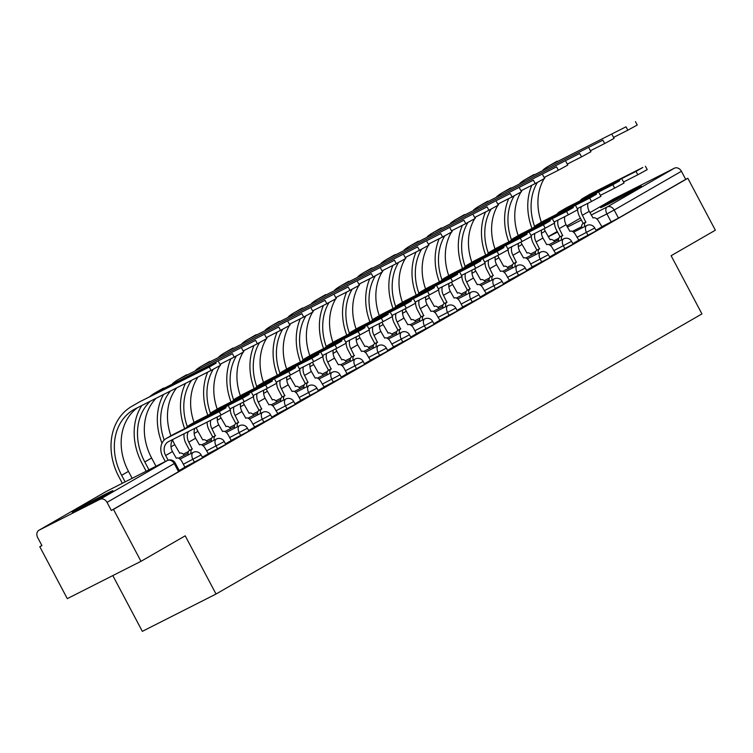 <?xml version="1.0" encoding="UTF-8"?>
<svg xmlns="http://www.w3.org/2000/svg" width="753" height="753" viewBox="0 0 753 753"><rect width="100%" height="100%" fill="white"/><g stroke="black" fill="none" stroke-linecap="round" stroke-linejoin="round"><path stroke-width="1.13" d="M604.188 205.362A23.042 0.593 -27.9 0 0 600.583 207.659A23.042 0.593 -27.9 0 0 615.022 200.656A23.042 0.593 -27.9 0 0 637.706 188.391A23.042 0.593 -27.9 0 0 641.311 186.095A23.042 0.593 -27.9 0 0 626.882 193.097A23.042 0.593 -27.9 0 0 604.188 205.362M75.827 509.95A23.042 0.593 -27.9 0 0 72.222 512.247A23.042 0.593 -27.9 0 0 86.661 505.244A23.042 0.593 -27.9 0 0 109.345 492.98A23.042 0.593 -27.9 0 0 112.95 490.683A23.042 0.593 -27.9 0 0 98.521 497.686A23.042 0.593 -27.9 0 0 75.827 509.95M578.464 240.198L596.235 230.87L594.719 227.999L576.949 237.327M555.319 253.545L573.089 244.217L571.565 241.346L553.794 250.674M532.164 266.891L549.935 257.564L548.41 254.693L530.639 264.021M509.009 280.238L526.78 270.911L525.265 268.04L507.484 277.368M485.854 293.595L503.625 284.257L502.11 281.387L484.339 290.714M462.7 306.942L480.47 297.604L478.955 294.734L461.184 304.061M439.554 320.289L457.325 310.951L455.8 308.081L438.03 317.408M416.4 333.635L434.17 324.308L432.646 321.427L414.875 330.765M393.245 346.982L411.016 337.655L409.5 334.774L391.72 344.112M370.09 360.329L387.861 351.002L386.345 348.121L368.575 357.459M346.935 373.676L364.706 364.348L363.191 361.478L345.42 370.805M323.79 387.023L341.561 377.695L340.036 374.825L322.265 384.152M300.635 400.37L318.406 391.042L316.881 388.171L299.11 397.499M277.481 413.717L295.251 404.389L293.736 401.518L275.956 410.846M254.326 427.064L272.097 417.736L270.581 414.865L252.81 424.193M231.171 440.411L248.942 431.083L247.426 428.212L229.656 437.54M208.016 453.758L225.796 444.43L224.272 441.559L206.501 450.887M184.871 467.105L202.642 457.777L201.117 454.906L183.346 464.234M41.876 545.492L39.787 546.697L41.933 545.605L37.65 537.52A5.911 4.81 -120 0 1 38.996 530.225A5.911 4.81 -120 0 1 39.184 530.121L99.989 499.333L167.213 460.572L106.418 491.361L39.184 530.121M112.809 575.584L142.336 631.353L216.026 594.032L185.21 535.825L140.98 561.324L113.477 509.376L687.847 178.273L715.35 230.211L671.121 255.709L701.937 313.916L216.026 594.032M140.98 561.324L67.29 598.635L39.787 546.697M613.187 199.225A5.911 4.81 60 0 1 613.366 199.112A5.911 4.81 60 0 1 613.554 199.008L674.359 168.22A5.911 4.81 60 0 1 681.418 171.27L685.701 179.355L618.467 218.116L601.619 226.851M685.701 179.355L687.847 178.273M111.331 510.468L179.487 471.124L175.204 463.029L107.048 502.373L111.331 510.468L113.477 509.376M107.048 502.373A5.911 4.81 -120 0 0 99.989 499.333M179.176 470.54L184.927 467.208M202.331 457.193L208.365 453.711L205.174 448.383A5.911 3.426 63.1 0 0 199.536 444.825A5.911 3.426 63.1 0 0 199.441 444.872L195.629 438.218A11.079 9.027 -120 0 1 194.895 428.278M225.486 443.846L231.227 440.514M248.641 430.5L254.674 427.017L251.483 421.689A5.911 3.426 63.1 0 0 245.845 418.131A5.911 3.426 63.1 0 0 245.751 418.179L241.939 411.524A11.079 9.027 -120 0 1 240.612 403.504M271.795 417.153L277.829 413.67L274.638 408.342A5.911 3.426 63.1 0 0 269 404.785A5.911 3.426 63.1 0 0 268.906 404.832L265.084 398.177A11.079 9.027 -120 0 1 263.766 390.158M294.941 403.806L300.692 400.474M318.095 390.459L324.129 386.976L320.938 381.649A5.911 3.426 63.1 0 0 315.3 378.091A5.911 3.426 63.1 0 0 315.206 378.138L311.394 371.483A11.079 9.027 -120 0 1 310.067 363.464M341.25 377.112L346.992 373.78M364.405 363.765L370.438 360.282L367.248 354.955A5.911 3.426 63.1 0 0 361.609 351.397A5.911 3.426 63.1 0 0 361.515 351.444L357.703 344.789A11.079 9.027 -120 0 1 356.376 336.77M387.56 350.418L393.593 346.935L390.402 341.608A5.911 3.426 63.1 0 0 384.764 338.05A5.911 3.426 63.1 0 0 384.67 338.097L380.849 331.442A11.079 9.027 -120 0 1 379.531 323.423M410.705 337.071L416.456 333.739M433.86 323.724L439.893 320.241L436.702 314.914A5.911 3.426 63.1 0 0 431.064 311.356A5.911 3.426 63.1 0 0 430.97 311.403L427.158 304.749A11.079 9.027 -120 0 1 425.831 296.729M457.015 310.377L462.756 307.045M480.169 297.03L486.203 293.548L483.012 288.22A5.911 3.426 63.1 0 0 477.374 284.662A5.911 3.426 63.1 0 0 477.28 284.709L473.468 278.055A11.079 9.027 -120 0 1 472.14 270.035M503.324 283.683L509.357 280.201L506.167 274.873A5.911 3.426 63.1 0 0 500.529 271.315A5.911 3.426 63.1 0 0 500.434 271.362L496.613 264.708A11.079 9.027 -120 0 1 495.295 256.688M526.469 270.336L532.22 267.004M549.624 256.989L555.658 253.507L552.467 248.179A5.911 3.426 63.1 0 0 546.829 244.621A5.911 3.426 63.1 0 0 546.734 244.669L542.922 238.014A11.079 9.027 -120 0 1 541.595 229.994M572.779 243.643L578.812 240.16L575.621 234.832A5.911 3.426 63.1 0 0 569.983 231.275A5.911 3.426 63.1 0 0 569.889 231.322L566.077 224.667A11.079 9.027 -120 0 1 564.75 216.648M595.934 230.296L601.967 226.813L598.776 221.486A5.911 3.426 63.1 0 0 593.138 217.928A5.911 3.426 63.1 0 0 593.044 217.975L589.232 211.32A11.079 9.027 -120 0 1 587.905 203.301M219.255 411.637L226.088 407.702L173.557 434.302A14.919 12.152 60 0 0 173.077 434.556L166.253 438.491A14.919 12.152 60 0 1 166.724 438.237L219.255 411.637L221.053 415.035L168.521 441.635A11.079 9.027 -120 0 0 168.173 441.823A11.079 9.027 -120 0 0 165.651 455.499L168.126 460.187M228.677 406.488L230.474 409.886L221.053 415.035M165.302 461.542L162.855 456.911A14.919 12.152 60 0 1 166.253 438.491M184.937 467.227L182.028 461.73A5.911 3.426 63.1 0 0 176.39 458.172A5.911 3.426 63.1 0 0 176.296 458.219L172.475 451.565A11.079 9.027 -120 0 1 173.331 439.197M209.268 367.05L216.092 363.106L140.472 401.405L209.268 367.05L211.066 370.438L135.436 408.738A53.181 43.326 -120 0 0 133.752 409.641A53.181 43.326 -120 0 0 121.647 475.303L125.13 481.882M218.69 361.901L220.488 365.29L211.066 370.438M137.573 407.655A53.181 43.326 -120 0 0 128.471 471.369L132.151 478.324M122.334 483.294L118.852 476.715A57.021 46.46 60 0 1 131.841 406.319A57.021 46.46 60 0 1 133.639 405.34M131.841 406.319L138.665 402.384A57.021 46.46 60 0 1 140.472 401.405M242.41 398.29L249.234 394.356L196.702 420.955A14.919 12.152 60 0 0 196.232 421.209L189.408 425.144A14.919 12.152 60 0 1 189.878 424.89L242.41 398.29L244.207 401.688L229.957 408.898M251.831 393.141L253.629 396.539L244.207 401.688M188.372 431.582A11.079 9.027 -120 0 0 188.805 442.152L192.175 449.07A5.911 3.426 63.1 0 0 191.046 453.504M192.392 448.939L189.605 450.35L186.01 443.564A14.919 12.152 60 0 1 184.071 433.756M188.259 454.916A5.911 3.426 -116.9 0 1 189.38 450.482L189.605 450.35M186.415 427.789A14.919 12.152 60 0 1 189.408 425.144M265.564 384.943L272.388 381.009L219.857 407.608A14.919 12.152 60 0 0 219.387 407.862L212.562 411.797A14.919 12.152 60 0 1 213.033 411.543L265.564 384.943L267.362 388.341L253.102 395.551M274.977 379.794L276.775 383.192L267.362 388.341M210.755 420.249A11.079 9.027 -120 0 0 211.951 428.805L215.33 435.723A5.911 3.426 63.1 0 0 214.2 440.157M215.546 435.592L212.751 437.004L209.165 430.217A14.919 12.152 60 0 1 207.113 422.094M211.405 441.569A5.911 3.426 -116.9 0 1 212.534 437.135L212.751 437.004M231.237 440.533L228.328 435.036A5.911 3.426 63.1 0 0 222.69 431.478A5.911 3.426 63.1 0 0 222.596 431.525L218.784 424.871A11.079 9.027 -120 0 1 217.457 416.851M209.569 414.442A14.919 12.152 60 0 1 212.562 411.797M232.423 353.703L156.793 391.993L232.423 353.703L234.221 357.091L219.961 364.311M241.845 348.554L243.633 351.943L234.221 357.091M156.116 398.262A53.181 43.326 -120 0 0 151.626 458.022L155.984 466.258M150.308 401.208A53.181 43.326 -120 0 0 144.792 461.956L148.962 469.816M146.167 471.227L142.006 463.368A57.021 46.46 60 0 1 141.828 405.5M149.461 396.85A57.021 46.46 60 0 1 154.986 392.972A57.021 46.46 60 0 1 156.793 391.993M154.986 392.972L161.82 389.037A57.021 46.46 60 0 1 163.627 388.059M255.578 340.356L179.948 378.646L255.578 340.356L257.375 343.745L243.115 350.964M264.99 335.207L266.788 338.596L257.375 343.745M184.363 455.264A5.911 3.426 63.1 0 0 179.722 453.24A5.911 3.426 63.1 0 0 179.628 453.287L179.628 453.287M172.588 440.11A53.181 43.326 -120 0 0 174.781 444.675L179.722 453.24M162.008 443.216A57.021 46.46 60 0 1 163.552 394.506M172.616 383.503A57.021 46.46 60 0 1 178.141 379.625A57.021 46.46 60 0 1 179.948 378.646M178.141 379.625L184.974 375.691A57.021 46.46 60 0 1 186.772 374.712M176.673 387.861A53.181 43.326 -120 0 0 170.903 435.818M170.507 390.976A53.181 43.326 -120 0 0 164.192 440.072M288.719 371.596L295.543 367.662L243.012 394.261A14.919 12.152 60 0 0 242.541 394.516L235.717 398.45A14.919 12.152 60 0 1 236.188 398.196L288.719 371.596L290.507 374.994L276.257 382.204M298.132 366.447L299.929 369.845L290.507 374.994M233.901 406.902A11.079 9.027 -120 0 0 235.105 415.458L238.475 422.377A5.911 3.426 63.1 0 0 237.355 426.81M238.701 422.245L235.905 423.657L232.319 416.87A14.919 12.152 60 0 1 230.305 410.018M234.559 428.222A5.911 3.426 -116.9 0 1 235.689 423.788L235.905 423.657M230.277 409.519A14.919 12.152 60 0 1 230.267 408.747M232.715 401.095A14.919 12.152 60 0 1 235.717 398.45M311.864 358.249L318.698 354.315L266.167 380.914A14.919 12.152 60 0 0 265.696 381.169L258.863 385.103A14.919 12.152 60 0 1 259.343 384.849L311.864 358.249L313.662 361.647L299.412 368.857M321.286 353.101L323.084 356.498L313.662 361.647M257.055 393.555A11.079 9.027 -120 0 0 258.26 402.111L261.63 409.03A5.911 3.426 63.1 0 0 260.51 413.463M261.856 408.898L259.06 410.31L255.465 403.523A14.919 12.152 60 0 1 253.46 396.671M257.714 414.875A5.911 3.426 -116.9 0 1 258.834 410.441L259.06 410.31M253.432 396.172A14.919 12.152 60 0 1 253.413 395.4M255.869 387.748A14.919 12.152 60 0 1 258.863 385.103M335.019 344.902L341.853 340.968L289.321 367.568A14.919 12.152 60 0 0 288.841 367.822L282.017 371.756A14.919 12.152 60 0 1 282.488 371.502L335.019 344.902L336.817 348.3L322.566 355.51M344.441 339.754L346.239 343.152L336.817 348.3M280.21 380.209A11.079 9.027 -120 0 0 281.415 388.764L284.785 395.683A5.911 3.426 63.1 0 0 283.665 400.116M285.011 395.551L282.215 396.963L278.619 390.176A14.919 12.152 60 0 1 276.615 383.324M280.869 401.528A5.911 3.426 -116.9 0 1 281.989 397.095L282.215 396.963M300.701 400.492L297.793 394.996A5.911 3.426 63.1 0 0 292.155 391.438A5.911 3.426 63.1 0 0 292.06 391.485L288.239 384.83A11.079 9.027 -120 0 1 286.912 376.811M276.586 382.825A14.919 12.152 60 0 1 276.567 382.053M279.024 374.401A14.919 12.152 60 0 1 282.017 371.756M278.723 327.009L203.103 365.299L278.723 327.009L280.521 330.398L266.27 337.617M288.145 321.86L289.943 325.249L280.521 330.398M207.508 441.917A5.911 3.426 63.1 0 0 202.877 439.893A5.911 3.426 63.1 0 0 202.783 439.94L197.926 431.328L194.17 433.493M184.692 428.664A57.021 46.46 60 0 1 185.52 383.371M195.771 370.156A57.021 46.46 60 0 1 201.296 366.278A57.021 46.46 60 0 1 203.103 365.299M201.296 366.278L208.12 362.344A57.021 46.46 60 0 1 209.927 361.365M197.945 377.084A53.181 43.326 -120 0 0 194.058 422.471M196.128 427.648A53.181 43.326 -120 0 0 197.926 431.328M191.62 380.284A53.181 43.326 -120 0 0 187.346 426.725M301.878 313.662L226.258 351.952L301.878 313.662L303.675 317.051L289.425 324.27M311.3 308.514L313.097 311.902L303.675 317.051M230.663 428.57A5.911 3.426 63.1 0 0 226.032 426.546A5.911 3.426 63.1 0 0 225.938 426.593L225.938 426.593M219.895 415.618A53.181 43.326 -120 0 0 221.081 417.981L226.032 426.546M207.847 415.317A57.021 46.46 60 0 1 207.696 372.142M218.916 356.809A57.021 46.46 60 0 1 224.45 352.931A57.021 46.46 60 0 1 226.258 351.952M224.45 352.931L231.275 348.997A57.021 46.46 60 0 1 233.082 348.018M221.1 363.737A53.181 43.326 -120 0 0 220.309 364.96M219.867 365.713A53.181 43.326 -120 0 0 217.212 409.124M213.221 369.328A53.181 43.326 -120 0 0 210.492 413.378M325.032 300.306L249.403 338.605L325.032 300.306L326.83 303.704L312.58 310.923M334.454 295.167L336.252 298.555L326.83 303.704M253.817 415.223A5.911 3.426 63.1 0 0 249.177 413.199A5.911 3.426 63.1 0 0 249.083 413.246L244.236 404.634L240.48 406.799M231.002 401.97A57.021 46.46 60 0 1 230.851 358.795M242.071 343.462A57.021 46.46 60 0 1 247.605 339.584A57.021 46.46 60 0 1 249.403 338.605M247.605 339.584L254.429 335.65A57.021 46.46 60 0 1 256.236 334.671M244.254 350.39A53.181 43.326 -120 0 0 243.464 351.613M243.012 352.366A53.181 43.326 -120 0 0 240.358 395.777M243.05 402.271A53.181 43.326 -120 0 0 244.236 404.634M236.376 355.981A53.181 43.326 -120 0 0 233.646 400.031M358.174 331.555L364.998 327.621L312.467 354.221A14.919 12.152 60 0 0 311.996 354.475L305.172 358.409A14.919 12.152 60 0 1 305.643 358.155L358.174 331.555L359.972 334.953L345.721 342.163M367.596 326.407L369.394 329.805L359.972 334.953M303.365 366.862A11.079 9.027 -120 0 0 304.57 375.418L307.939 382.336A5.911 3.426 63.1 0 0 306.81 386.76M308.156 382.204L305.37 383.616L301.774 376.829A14.919 12.152 60 0 1 299.769 369.977M304.024 388.181A5.911 3.426 -116.9 0 1 305.144 383.748L305.37 383.616M299.732 369.478A14.919 12.152 60 0 1 299.722 368.706M302.179 361.054A14.919 12.152 60 0 1 305.172 358.409M348.187 286.959L272.558 325.258L348.187 286.959L349.985 290.357L335.725 297.576M357.609 281.82L359.397 285.208L349.985 290.357M276.972 401.876A5.911 3.426 63.1 0 0 272.332 399.843A5.911 3.426 63.1 0 0 272.238 399.899L272.238 399.899M266.195 388.925A53.181 43.326 -120 0 0 267.39 391.287L272.332 399.843M254.156 388.623A57.021 46.46 60 0 1 254.006 345.448M265.225 330.115A57.021 46.46 60 0 1 270.76 326.237A57.021 46.46 60 0 1 272.558 325.258M270.76 326.237L277.584 322.303A57.021 46.46 60 0 1 279.391 321.324M267.409 337.043A53.181 43.326 -120 0 0 266.618 338.266M266.167 339.019A53.181 43.326 -120 0 0 263.512 382.43M259.531 342.634A53.181 43.326 -120 0 0 256.801 386.684M381.329 318.208L388.153 314.274L335.622 340.874A14.919 12.152 60 0 0 335.151 341.128L328.327 345.062A14.919 12.152 60 0 1 328.797 344.808L381.329 318.208L383.126 321.606L368.866 328.816M390.751 313.06L392.539 316.458L383.126 321.606M326.52 353.515A11.079 9.027 -120 0 0 327.715 362.071L331.094 368.989A5.911 3.426 63.1 0 0 329.965 373.413M331.311 368.857L328.515 370.269L324.929 363.483A14.919 12.152 60 0 1 322.915 356.63M327.169 374.834A5.911 3.426 -116.9 0 1 328.299 370.401L328.515 370.269M347.001 373.799L344.093 368.302A5.911 3.426 63.1 0 0 338.455 364.744A5.911 3.426 63.1 0 0 338.361 364.791L334.548 358.136A11.079 9.027 -120 0 1 333.221 350.117M322.886 356.131A14.919 12.152 60 0 1 322.877 355.36M325.334 347.707A14.919 12.152 60 0 1 328.327 345.062M371.342 273.612L295.713 311.911L371.342 273.612L373.14 277.01L358.88 284.229M380.754 268.473L382.552 271.861L373.14 277.01M300.127 388.529A5.911 3.426 63.1 0 0 295.487 386.496A5.911 3.426 63.1 0 0 295.392 386.553L295.392 386.553M289.35 375.578A53.181 43.326 -120 0 0 290.545 377.94L295.487 386.496M277.302 375.276A57.021 46.46 60 0 1 277.16 332.101M288.38 316.768A57.021 46.46 60 0 1 293.905 312.89A57.021 46.46 60 0 1 295.713 311.911M293.905 312.89L300.739 308.956A57.021 46.46 60 0 1 302.537 307.977M290.554 323.696A53.181 43.326 -120 0 0 289.773 324.92M289.321 325.673A53.181 43.326 -120 0 0 286.667 369.083M282.686 329.287A53.181 43.326 -120 0 0 279.956 373.337M404.483 304.861L411.307 300.927L358.776 327.527A14.919 12.152 60 0 0 358.306 327.781L351.482 331.715A14.919 12.152 60 0 1 351.952 331.461L404.483 304.861L406.281 308.259L392.021 315.469M413.896 299.713L415.694 303.111L406.281 308.259M349.665 340.168A11.079 9.027 -120 0 0 350.87 348.724L354.239 355.642A5.911 3.426 63.1 0 0 353.119 360.066M354.465 355.51L351.67 356.922L348.084 350.136A14.919 12.152 60 0 1 346.069 343.283M350.324 361.487A5.911 3.426 -116.9 0 1 351.453 357.054L351.67 356.922M346.041 342.784A14.919 12.152 60 0 1 346.032 342.013M348.479 334.36A14.919 12.152 60 0 1 351.482 331.715M394.497 260.265L318.867 298.565L394.497 260.265L396.285 263.663L382.035 270.882M403.909 255.126L405.707 258.514L396.285 263.663M323.272 375.182A5.911 3.426 63.1 0 0 318.641 373.149A5.911 3.426 63.1 0 0 318.547 373.206L313.69 364.593L309.935 366.758M300.456 361.929A57.021 46.46 60 0 1 300.306 318.754M311.535 303.421A57.021 46.46 60 0 1 317.06 299.543A57.021 46.46 60 0 1 318.867 298.565M317.06 299.543L323.884 295.609A57.021 46.46 60 0 1 325.691 294.63M313.709 310.349A53.181 43.326 -120 0 0 312.919 311.573M312.476 312.326A53.181 43.326 -120 0 0 309.822 355.736M312.504 362.231A53.181 43.326 -120 0 0 313.69 364.593M305.831 315.94A53.181 43.326 -120 0 0 303.111 359.99M427.629 291.515L434.462 287.58L381.931 314.18A14.919 12.152 60 0 0 381.46 314.434L374.627 318.368A14.919 12.152 60 0 1 375.107 318.114L427.629 291.515L429.426 294.903L415.176 302.122M437.051 286.366L438.848 289.764L429.426 294.903M372.82 326.821A11.079 9.027 -120 0 0 374.025 335.377L377.394 342.295A5.911 3.426 63.1 0 0 376.274 346.719M377.62 342.163L374.825 343.575L371.229 336.789A14.919 12.152 60 0 1 369.224 329.936M373.479 348.14A5.911 3.426 -116.9 0 1 374.599 343.707L374.825 343.575M369.196 329.438A14.919 12.152 60 0 1 369.177 328.666M371.634 321.013A14.919 12.152 60 0 1 374.627 318.368M417.642 246.918L342.022 285.218L417.642 246.918L419.44 250.316L405.189 257.535M427.064 241.779L428.862 245.167L419.44 250.316M346.427 361.835A5.911 3.426 63.1 0 0 341.796 359.802A5.911 3.426 63.1 0 0 341.702 359.859L341.702 359.859M335.659 348.884A53.181 43.326 -120 0 0 336.845 351.246L341.796 359.802M323.611 348.583A57.021 46.46 60 0 1 323.461 305.407M334.68 290.074A57.021 46.46 60 0 1 340.215 286.196A57.021 46.46 60 0 1 342.022 285.218M340.215 286.196L347.039 282.262A57.021 46.46 60 0 1 348.846 281.283M336.864 297.002A53.181 43.326 -120 0 0 336.073 298.226M335.631 298.979A53.181 43.326 -120 0 0 332.977 342.389M328.986 302.593A53.181 43.326 -120 0 0 326.256 346.644M450.783 278.168L457.617 274.233L405.086 300.833A14.919 12.152 60 0 0 404.615 301.087L397.782 305.021A14.919 12.152 60 0 1 398.252 304.767L450.783 278.168L452.581 281.556L438.331 288.776M460.205 273.019L462.003 276.417L452.581 281.556M395.974 313.474A11.079 9.027 -120 0 0 397.179 322.03L400.549 328.948A5.911 3.426 63.1 0 0 399.429 333.372M400.775 328.816L397.979 330.228L394.384 323.442A14.919 12.152 60 0 1 392.379 316.589M396.633 334.793A5.911 3.426 -116.9 0 1 397.753 330.36L397.979 330.228M416.465 333.758L413.557 328.261A5.911 3.426 63.1 0 0 407.919 324.703A5.911 3.426 63.1 0 0 407.825 324.75L404.003 318.095A11.079 9.027 -120 0 1 402.676 310.076M392.351 316.091A14.919 12.152 60 0 1 392.332 315.319M394.788 307.666A14.919 12.152 60 0 1 397.782 305.021M440.797 233.571L365.167 271.871L440.797 233.571L442.595 236.969L428.344 244.188M450.219 228.432L452.016 231.82L442.595 236.969M369.582 348.488A5.911 3.426 63.1 0 0 364.951 346.455A5.911 3.426 63.1 0 0 364.847 346.512L360 337.899L356.244 340.064M346.766 335.236A57.021 46.46 60 0 1 346.615 292.06M357.835 276.728A57.021 46.46 60 0 1 363.37 272.85A57.021 46.46 60 0 1 365.167 271.871M363.37 272.85L370.194 268.915A57.021 46.46 60 0 1 372.001 267.936M360.019 283.655A53.181 43.326 -120 0 0 359.228 284.879M358.776 285.632A53.181 43.326 -120 0 0 356.122 329.042M358.814 335.537A53.181 43.326 -120 0 0 360 337.899M352.14 289.246A53.181 43.326 -120 0 0 349.411 333.297M473.938 264.821L480.762 260.886L428.231 287.486A14.919 12.152 60 0 0 427.76 287.74L420.936 291.675A14.919 12.152 60 0 1 421.407 291.42L473.938 264.821L475.736 268.209L461.485 275.429M483.36 259.672L485.158 263.07L475.736 268.209M419.129 300.127A11.079 9.027 -120 0 0 420.334 308.683L423.704 315.601A5.911 3.426 63.1 0 0 422.574 320.025M423.92 315.469L421.134 316.881L417.539 310.095A14.919 12.152 60 0 1 415.534 303.243M419.788 321.446A5.911 3.426 -116.9 0 1 420.908 317.013L421.134 316.881M415.496 302.744A14.919 12.152 60 0 1 415.487 301.972M417.943 294.319A14.919 12.152 60 0 1 420.936 291.675M463.952 220.224L388.322 258.524L463.952 220.224L465.749 223.622L451.489 230.842M473.373 215.085L475.162 218.474L465.749 223.622M392.737 335.141A5.911 3.426 63.1 0 0 388.096 333.108A5.911 3.426 63.1 0 0 388.002 333.165L388.002 333.165M381.959 322.19A53.181 43.326 -120 0 0 383.155 324.552L388.096 333.108M369.921 321.889A57.021 46.46 60 0 1 369.77 278.714M380.99 263.381A57.021 46.46 60 0 1 386.524 259.503A57.021 46.46 60 0 1 388.322 258.524M386.524 259.503L393.348 255.568A57.021 46.46 60 0 1 395.156 254.589M383.173 270.308A53.181 43.326 -120 0 0 382.383 271.532M381.931 272.285A53.181 43.326 -120 0 0 379.277 315.695M375.295 275.899A53.181 43.326 -120 0 0 372.566 319.95M497.093 251.474L503.917 247.539L451.386 274.139A14.919 12.152 60 0 0 450.915 274.393L444.091 278.328A14.919 12.152 60 0 1 444.562 278.073L497.093 251.474L498.891 254.862L484.631 262.082M506.515 246.325L508.303 249.723L498.891 254.862M442.284 286.78A11.079 9.027 -120 0 0 443.479 295.336L446.858 302.254A5.911 3.426 63.1 0 0 445.729 306.678M447.075 302.122L444.279 303.534L440.693 296.748A14.919 12.152 60 0 1 438.679 289.896M442.933 308.099A5.911 3.426 -116.9 0 1 444.063 303.666L444.279 303.534M462.766 307.064L459.857 301.567A5.911 3.426 63.1 0 0 454.219 298.009A5.911 3.426 63.1 0 0 454.125 298.056L450.313 291.402A11.079 9.027 -120 0 1 448.986 283.382M438.651 289.397A14.919 12.152 60 0 1 438.641 288.625M441.098 280.973A14.919 12.152 60 0 1 444.091 278.328M487.106 206.877L411.477 245.177L487.106 206.877L488.904 210.275L474.644 217.495M496.519 201.738L498.317 205.127L488.904 210.275M415.891 321.795A5.911 3.426 63.1 0 0 411.251 319.761A5.911 3.426 63.1 0 0 411.157 319.818L411.157 319.818M405.114 308.843A53.181 43.326 -120 0 0 406.309 311.205L411.251 319.761M393.066 308.542A57.021 46.46 60 0 1 392.925 265.367M404.145 250.034A57.021 46.46 60 0 1 409.67 246.156A57.021 46.46 60 0 1 411.477 245.177M409.67 246.156L416.503 242.221A57.021 46.46 60 0 1 418.301 241.242M406.319 256.961A53.181 43.326 -120 0 0 405.538 258.185M405.086 258.938A53.181 43.326 -120 0 0 402.431 302.348M398.45 262.552A53.181 43.326 -120 0 0 395.72 306.603M520.248 238.127L527.072 234.192L474.541 260.792A14.919 12.152 60 0 0 474.07 261.046L467.246 264.981A14.919 12.152 60 0 1 467.717 264.727L520.248 238.127L522.045 241.515L507.786 248.735M529.66 232.978L531.458 236.376L522.045 241.515M465.429 273.433A11.079 9.027 -120 0 0 466.634 281.989L470.004 288.907A5.911 3.426 63.1 0 0 468.884 293.331M470.23 288.776L467.434 290.187L463.848 283.401A14.919 12.152 60 0 1 461.834 276.549M466.088 294.752A5.911 3.426 -116.9 0 1 467.218 290.319L467.434 290.187M461.805 276.05A14.919 12.152 60 0 1 461.796 275.278M464.243 267.626A14.919 12.152 60 0 1 467.246 264.981M510.261 193.53L434.632 231.83L510.261 193.53L512.049 196.928L497.799 204.148M519.674 188.391L521.471 191.78L512.049 196.928M439.037 308.448A5.911 3.426 63.1 0 0 434.406 306.415A5.911 3.426 63.1 0 0 434.312 306.471L429.455 297.849L425.699 300.023M416.221 295.195A57.021 46.46 60 0 1 416.07 252.02M427.299 236.687A57.021 46.46 60 0 1 432.824 232.809A57.021 46.46 60 0 1 434.632 231.83M432.824 232.809L439.648 228.874A57.021 46.46 60 0 1 441.456 227.895M429.474 243.614A53.181 43.326 -120 0 0 428.683 244.838M428.241 245.591A53.181 43.326 -120 0 0 425.586 289.001M428.269 295.496A53.181 43.326 -120 0 0 429.455 297.849M421.595 249.205A53.181 43.326 -120 0 0 418.875 293.256M543.393 224.78L550.227 220.845L497.695 247.445A14.919 12.152 60 0 0 497.225 247.699L490.391 251.634A14.919 12.152 60 0 1 490.871 251.38L543.393 224.78L545.191 228.168L530.94 235.388M552.815 219.631L554.613 223.029L545.191 228.168M488.584 260.086A11.079 9.027 -120 0 0 489.789 268.642L493.159 275.551A5.911 3.426 63.1 0 0 492.038 279.984M493.384 275.429L490.589 276.84L486.993 270.054A14.919 12.152 60 0 1 484.988 263.202M489.243 281.406A5.911 3.426 -116.9 0 1 490.363 276.972L490.589 276.84M484.96 262.693A14.919 12.152 60 0 1 484.951 261.931M487.398 254.279A14.919 12.152 60 0 1 490.391 251.634M533.406 180.183L457.786 218.483L533.406 180.183L535.204 183.581L520.954 190.801M542.828 175.035L544.626 178.433L535.204 183.581M462.191 295.101A5.911 3.426 63.1 0 0 457.56 293.068A5.911 3.426 63.1 0 0 457.466 293.124L452.609 284.502L448.854 286.677M439.376 281.848A57.021 46.46 60 0 1 439.225 238.673M450.445 223.34A57.021 46.46 60 0 1 455.979 219.462A57.021 46.46 60 0 1 457.786 218.483M455.979 219.462L462.803 215.527A57.021 46.46 60 0 1 464.61 214.549M452.628 230.267A53.181 43.326 -120 0 0 451.838 231.491M451.395 232.244A53.181 43.326 -120 0 0 448.741 275.654M451.424 282.149A53.181 43.326 -120 0 0 452.609 284.502M444.75 235.858A53.181 43.326 -120 0 0 442.02 279.909M566.548 211.433L573.381 207.499L520.85 234.098A14.919 12.152 60 0 0 520.379 234.352L513.546 238.287A14.919 12.152 60 0 1 514.017 238.033L566.548 211.433L568.346 214.821L554.095 222.041M575.97 206.284L577.767 209.682L568.346 214.821M511.739 246.739A11.079 9.027 -120 0 0 512.944 255.295L516.313 262.204A5.911 3.426 63.1 0 0 515.193 266.637M516.539 262.082L513.744 263.494L510.148 256.707A14.919 12.152 60 0 1 508.143 249.855M512.398 268.059A5.911 3.426 -116.9 0 1 513.518 263.625L513.744 263.494M532.23 267.014L529.321 261.526A5.911 3.426 63.1 0 0 523.683 257.968A5.911 3.426 63.1 0 0 523.589 258.015L519.768 251.361A11.079 9.027 -120 0 1 518.44 243.341M508.115 249.347A14.919 12.152 60 0 1 508.096 248.584M510.553 240.932A14.919 12.152 60 0 1 513.546 238.287M556.561 166.837L480.932 205.136L556.561 166.837L558.359 170.234L544.108 177.454M565.983 161.688L567.781 165.086L558.359 170.234M485.346 281.754A5.911 3.426 63.1 0 0 480.715 279.721A5.911 3.426 63.1 0 0 480.612 279.777L475.764 271.155L472.009 273.33M462.53 268.501A57.021 46.46 60 0 1 462.38 225.326M473.599 209.993A57.021 46.46 60 0 1 479.134 206.115A57.021 46.46 60 0 1 480.932 205.136M479.134 206.115L485.958 202.181A57.021 46.46 60 0 1 487.765 201.202M475.783 216.92A53.181 43.326 -120 0 0 474.992 218.144M474.541 218.897A53.181 43.326 -120 0 0 471.886 262.308M474.578 268.802A53.181 43.326 -120 0 0 475.764 271.155M467.905 222.512A53.181 43.326 -120 0 0 465.175 266.562M589.703 198.086L596.527 194.152L543.995 220.751A14.919 12.152 60 0 0 543.525 221.006L536.701 224.94A14.919 12.152 60 0 1 537.171 224.686L589.703 198.086L591.5 201.475L577.25 208.694M599.124 192.937L600.922 196.335L591.5 201.475M534.894 233.392A11.079 9.027 -120 0 0 536.098 241.948L539.468 248.857A5.911 3.426 63.1 0 0 538.339 253.29M539.685 248.735L536.898 250.147L533.303 243.36A14.919 12.152 60 0 1 531.298 236.508M535.552 254.712A5.911 3.426 -116.9 0 1 536.673 250.278L536.898 250.147M531.27 236A14.919 12.152 60 0 1 531.251 235.228M533.708 227.585A14.919 12.152 60 0 1 536.701 224.94M579.716 153.49L504.086 191.789L579.716 153.49L581.514 156.888L567.254 164.107M589.138 148.341L590.926 151.739L581.514 156.888M508.501 268.407A5.911 3.426 63.1 0 0 503.861 266.374A5.911 3.426 63.1 0 0 503.766 266.43L498.919 257.808L495.154 259.983M485.685 255.154A57.021 46.46 60 0 1 485.534 211.979M496.754 196.646A57.021 46.46 60 0 1 502.289 192.768A57.021 46.46 60 0 1 504.086 191.789M502.289 192.768L509.113 188.834A57.021 46.46 60 0 1 510.92 187.855M498.938 203.574A53.181 43.326 -120 0 0 498.147 204.797M497.695 205.55A53.181 43.326 -120 0 0 495.041 248.961M497.724 255.455A53.181 43.326 -120 0 0 498.919 257.808M491.06 209.165A53.181 43.326 -120 0 0 488.33 253.215M612.857 184.739L619.681 180.805L567.15 207.404A14.919 12.152 60 0 0 566.68 207.659L559.856 211.593A14.919 12.152 60 0 1 560.326 211.339L612.857 184.739L614.655 188.128L600.395 195.347M622.279 179.591L624.068 182.988L614.655 188.128M558.048 220.045A11.079 9.027 -120 0 0 559.244 228.601L562.623 235.51A5.911 3.426 63.1 0 0 561.493 239.943M562.839 235.388L560.044 236.8L556.458 230.013A14.919 12.152 60 0 1 554.443 223.161M558.698 241.365A5.911 3.426 -116.9 0 1 559.827 236.931L560.044 236.8M554.415 222.653A14.919 12.152 60 0 1 554.406 221.881M556.862 214.238A14.919 12.152 60 0 1 559.856 211.593M602.871 140.143L527.241 178.442L602.871 140.143L604.668 143.541L590.408 150.76M612.283 134.994L614.081 138.392L604.668 143.541M531.656 255.06A5.911 3.426 63.1 0 0 527.015 253.027A5.911 3.426 63.1 0 0 526.921 253.083L526.921 253.083M520.878 242.108A53.181 43.326 -120 0 0 522.074 244.461L527.015 253.027M508.83 241.807A57.021 46.46 60 0 1 508.689 198.632M519.909 183.299A57.021 46.46 60 0 1 525.434 179.421A57.021 46.46 60 0 1 527.241 178.442M525.434 179.421L532.267 175.487A57.021 46.46 60 0 1 534.065 174.508M522.083 190.227A53.181 43.326 -120 0 0 521.302 191.45M520.85 192.203A53.181 43.326 -120 0 0 518.196 235.604M514.214 195.818A53.181 43.326 -120 0 0 511.485 239.868M636.012 171.392L642.836 167.458L590.305 194.058A14.919 12.152 60 0 0 589.834 194.312L583.01 198.246A14.919 12.152 60 0 1 583.481 197.992L636.012 171.392L637.81 174.781L623.55 182M645.425 166.244L647.222 169.632L637.81 174.781M581.203 206.698A11.079 9.027 -120 0 0 582.398 215.254L585.768 222.163A5.911 3.426 63.1 0 0 584.648 226.597M585.994 222.041L583.199 223.453L579.612 216.666A14.919 12.152 60 0 1 577.598 209.814M581.853 228.018A5.911 3.426 -116.9 0 1 582.982 223.585L583.199 223.453M577.57 209.306A14.919 12.152 60 0 1 577.56 208.534M580.008 200.891A14.919 12.152 60 0 1 583.01 198.246M626.025 126.796L550.396 165.095L626.025 126.796L627.814 130.194L613.563 137.413M635.438 121.647L637.236 125.045L627.814 130.194M554.801 241.713A5.911 3.426 63.1 0 0 550.17 239.68A5.911 3.426 63.1 0 0 550.076 239.736L545.219 231.115L541.463 233.289M531.985 228.46A57.021 46.46 60 0 1 531.834 185.285M543.064 169.952A57.021 46.46 60 0 1 548.589 166.074A57.021 46.46 60 0 1 550.396 165.095M548.589 166.074L555.413 162.14A57.021 46.46 60 0 1 557.22 161.161M545.238 176.88A53.181 43.326 -120 0 0 544.447 178.103M544.005 178.856A53.181 43.326 -120 0 0 541.351 222.257M544.033 228.761A53.181 43.326 -120 0 0 545.219 231.115M537.36 182.471A53.181 43.326 -120 0 0 534.639 226.521M588.046 235.35L586.531 232.479A5.911 3.426 -116.9 0 1 586.738 225.552A5.911 3.426 63.1 0 1 586.832 225.495L573.57 232.206M564.901 248.697L563.376 245.826A5.911 3.426 -116.9 0 1 563.583 238.899A5.911 3.426 63.1 0 1 563.677 238.842L550.424 245.553M541.746 262.044L540.221 259.173A5.911 3.426 -116.9 0 1 540.428 252.246A5.911 3.426 63.1 0 1 540.522 252.189L527.269 258.9M518.591 275.391L517.066 272.52A5.911 3.426 -116.9 0 1 517.273 265.593A5.911 3.426 63.1 0 1 517.367 265.536L504.115 272.247M495.436 288.738L493.921 285.867A5.911 3.426 -116.9 0 1 494.119 278.939A5.911 3.426 63.1 0 1 494.213 278.883L480.96 285.594M472.282 302.085L470.766 299.214A5.911 3.426 -116.9 0 1 470.973 292.286A5.911 3.426 63.1 0 1 471.067 292.23L457.805 298.941M449.136 315.432L447.611 312.561A5.911 3.426 -116.9 0 1 447.819 305.633A5.911 3.426 63.1 0 1 447.913 305.577L434.66 312.288M425.982 328.779L424.457 325.908A5.911 3.426 -116.9 0 1 424.664 318.98A5.911 3.426 63.1 0 1 424.758 318.924L411.505 325.635M402.827 342.126L401.302 339.255A5.911 3.426 -116.9 0 1 401.509 332.327A5.911 3.426 63.1 0 1 401.603 332.271L388.35 338.982M379.672 355.472L378.157 352.602A5.911 3.426 -116.9 0 1 378.354 345.674A5.911 3.426 63.1 0 1 378.448 345.618L365.196 352.329M356.517 368.819L355.002 365.949A5.911 3.426 -116.9 0 1 355.2 359.021A5.911 3.426 63.1 0 1 355.303 358.965L342.041 365.676M333.363 382.166L331.847 379.296A5.911 3.426 -116.9 0 1 332.054 372.368A5.911 3.426 63.1 0 1 332.148 372.311L318.896 379.023M310.217 395.513L308.692 392.642A5.911 3.426 -116.9 0 1 308.899 385.715A5.911 3.426 63.1 0 1 308.994 385.658L295.741 392.369M287.062 408.86L285.538 405.989A5.911 3.426 -116.9 0 1 285.745 399.062A5.911 3.426 63.1 0 1 285.839 399.005L272.586 405.716M263.908 422.207L262.392 419.336A5.911 3.426 -116.9 0 1 262.59 412.409A5.911 3.426 63.1 0 1 262.684 412.352L249.431 419.063M240.753 435.554L239.238 432.683A5.911 3.426 -116.9 0 1 239.435 425.756A5.911 3.426 63.1 0 1 239.539 425.699L226.276 432.41M217.598 448.901L216.083 446.03A5.911 3.426 -116.9 0 1 216.29 439.103A5.911 3.426 63.1 0 1 216.384 439.046L203.131 445.757M194.453 462.248L192.928 459.377A5.911 3.426 -116.9 0 1 193.135 452.449A5.911 3.426 63.1 0 1 193.229 452.393L179.976 459.104M611.201 222.003L606.918 213.908L596.875 218.991M581.692 226.691L572.374 231.406M558.773 238.287L553.907 240.753M548.231 236.8L557.549 232.084M567.367 227.114L581.382 220.017M591.199 215.038L607.125 206.981L674.359 168.22M613.554 199.008L589.928 212.628L613.366 199.112M580.384 218.135L566.774 225.975L580.384 218.125M557.229 231.482L548.175 236.696L557.229 231.472M178.565 471.707L174.282 463.622A5.911 4.81 60 0 0 167.213 460.572A5.911 3.426 -116.9 0 1 167.307 460.525A5.911 3.426 -116.9 0 1 167.618 460.403M618.467 218.116L614.184 210.021L606.918 213.908A5.911 3.426 63.1 0 1 607.125 206.981A5.911 4.81 60 0 1 614.184 210.021L681.418 171.27M175.204 463.029A5.911 5.911 0 0 0 167.307 460.525L106.512 491.314A5.911 5.911 0 0 0 106.229 491.464A5.911 4.81 -120 0 1 106.418 491.361A5.911 3.426 -116.9 0 1 106.512 491.314A5.911 3.426 -116.9 0 1 106.606 491.267M38.996 530.225L106.229 491.464A5.911 4.81 -120 0 0 106.051 491.577M165.651 455.499L172.475 451.565M166.724 438.237L173.557 434.302M128.471 471.369L121.647 475.303M192.175 449.07L189.38 450.482M188.805 442.152L195.629 438.218M189.878 424.89L196.702 420.955M215.33 435.723L212.534 437.135M211.951 428.805L218.784 424.871M213.033 411.543L219.857 407.608M151.626 458.022L144.792 461.956M174.781 444.675L171.016 446.84M238.475 422.377L235.689 423.788M235.105 415.458L241.939 411.524M236.188 398.196L243.012 394.261M261.63 409.03L258.834 410.441M258.26 402.111L265.084 398.177M259.343 384.849L266.167 380.914M284.785 395.683L281.989 397.095M281.415 388.764L288.239 384.83M282.488 371.502L289.321 367.568M221.081 417.981L217.325 420.146M307.939 382.336L305.144 383.748M304.57 375.418L311.394 371.483M305.643 358.155L312.467 354.221M267.39 391.287L263.625 393.452M331.094 368.989L328.299 370.401M327.715 362.071L334.548 358.136M328.797 344.808L335.622 340.874M290.545 377.94L286.78 380.105M354.239 355.642L351.453 357.054M350.87 348.724L357.703 344.789M351.952 331.461L358.776 327.527M377.394 342.295L374.599 343.707M374.025 335.377L380.849 331.442M375.107 318.114L381.931 314.18M336.845 351.246L333.09 353.411M400.549 328.948L397.753 330.36M397.179 322.03L404.003 318.095M398.252 304.767L405.086 300.833M423.704 315.601L420.908 317.013M420.334 308.683L427.158 304.749M421.407 291.42L428.231 287.486M383.155 324.552L379.39 326.717M446.858 302.254L444.063 303.666M443.479 295.336L450.313 291.402M444.562 278.073L451.386 274.139M406.309 311.205L402.544 313.37M470.004 288.907L467.218 290.319M466.634 281.989L473.468 278.055M467.717 264.727L474.541 260.792M493.159 275.551L490.363 276.972M489.789 268.642L496.613 264.708M490.871 251.38L497.695 247.445M516.313 262.204L513.518 263.625M512.944 255.295L519.768 251.361M514.017 238.033L520.85 234.098M539.468 248.857L536.673 250.278M536.098 241.948L542.922 238.014M537.171 224.686L543.995 220.751M562.623 235.51L559.827 236.931M559.244 228.601L566.077 224.667M560.326 211.339L567.15 207.404M522.074 244.461L518.309 246.636M585.768 222.163L582.982 223.585M582.398 215.254L589.232 211.32M583.481 197.992L590.305 194.058M201.117 454.906A5.911 5.911 0 0 0 193.229 452.393M178.546 458.21L188.09 453.372M224.272 441.559A5.911 5.911 0 0 0 216.384 439.046M183.308 454.172L188.429 451.574M201.7 444.863L211.245 440.025M247.426 428.212A5.911 5.911 0 0 0 239.539 425.699M206.463 440.825L211.584 438.227M224.855 431.516L234.39 426.678M270.581 414.865A5.911 5.911 0 0 0 262.684 412.352M229.618 427.478L234.738 424.88M248.01 418.169L257.545 413.331M293.736 401.518A5.911 5.911 0 0 0 285.839 399.005M252.773 414.131L257.893 411.533M271.165 404.822L280.7 399.984M316.881 388.171A5.911 5.911 0 0 0 308.994 385.658M275.918 400.784L281.048 398.186M294.31 391.475L303.854 386.637M340.036 374.825A5.911 5.911 0 0 0 332.148 372.311M299.073 387.437L304.193 384.839M317.465 378.128L327.009 373.29M363.191 361.478A5.911 5.911 0 0 0 355.303 358.965M322.228 374.09L327.348 371.493M340.62 364.781L350.154 359.943M386.345 348.121A5.911 5.911 0 0 0 378.448 345.618M345.382 360.743L350.503 358.146M363.774 351.435L373.309 346.596M409.5 334.774A5.911 5.911 0 0 0 401.603 332.271M368.537 347.397L373.657 344.799M386.929 338.088L396.464 333.25M432.646 321.427A5.911 5.911 0 0 0 424.758 318.924M391.682 334.05L396.812 331.452M410.074 324.741L419.619 319.903M455.8 308.081A5.911 5.911 0 0 0 447.913 305.577M414.837 320.703L419.967 318.105M433.229 311.394L442.773 306.556M478.955 294.734A5.911 5.911 0 0 0 471.067 292.23M437.992 307.356L443.112 304.758M456.384 298.037L465.919 293.209M502.11 281.387A5.911 5.911 0 0 0 494.213 278.883M461.147 294.009L466.267 291.411M479.539 284.69L489.074 279.862M525.265 268.04A5.911 5.911 0 0 0 517.367 265.536M484.301 280.662L489.422 278.064M502.693 271.344L512.228 266.515M548.41 254.693A5.911 5.911 0 0 0 540.522 252.189M507.456 267.315L512.577 264.717M525.839 257.997L535.383 253.168M571.565 241.346A5.911 5.911 0 0 0 563.677 238.842M530.601 253.968L535.731 251.37M548.993 244.65L558.538 239.821M594.719 227.999A5.911 5.911 0 0 0 586.832 225.495"/></g></svg>
